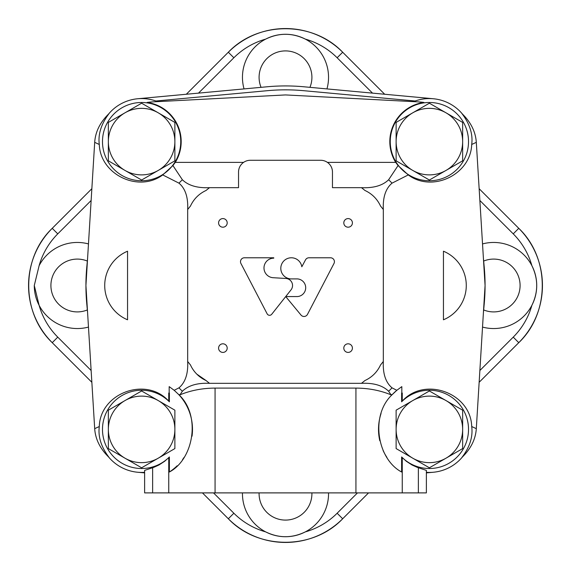 <?xml version="1.0" encoding="UTF-8"?>
<svg xmlns="http://www.w3.org/2000/svg" width="571" height="571" viewBox="0 0 571 571"><rect width="100%" height="100%" fill="white"/><g stroke="black" fill="none" stroke-linecap="round" stroke-linejoin="round"><path stroke-width="0.86" d="M174.876 160.822L174.876 122.415L141.615 103.208L108.354 122.415L108.354 160.822L141.615 180.022L174.876 160.822M108.354 141.615A33.261 33.261 0 0 1 158.246 112.815A33.261 33.261 0 0 1 158.246 170.422A33.261 33.261 0 0 1 108.354 141.615M462.646 160.822L462.646 122.415L429.385 103.208L396.124 122.415L396.124 160.822L429.385 180.022L462.646 160.822M396.124 141.615A33.261 33.261 0 0 1 446.015 112.815A33.261 33.261 0 0 1 446.015 170.422A33.261 33.261 0 0 1 396.124 141.615M462.646 448.585L462.646 410.178L429.385 390.978L396.124 410.178L396.124 448.585L429.385 467.792L462.646 448.585M396.124 429.385A33.261 33.261 0 0 1 446.015 400.578A33.261 33.261 0 0 1 446.015 458.185A33.261 33.261 0 0 1 396.124 429.385M174.876 448.585L174.876 410.178L141.615 390.978L108.354 410.178L108.354 448.585L141.615 467.792L174.876 448.585M108.354 429.385A33.261 33.261 0 0 1 158.246 400.578A33.261 33.261 0 0 1 158.246 458.185A33.261 33.261 0 0 1 108.354 429.385M168.745 393.055L169.173 392.841L169.173 386.624L174.176 390.3L178.973 387.845C185.354 382.42 188.252 373.634 187.673 361.472L187.673 209.528C188.244 197.338 185.347 188.544 178.973 183.155L162.728 174.926C138.61 192.991 100.246 174.576 99.297 144.477L94.693 142.343L85.928 285.5L94.693 428.657L99.297 426.523C100.175 392.955 146.383 376.068 168.745 401.149L168.745 393.055L169.38 393.062L169.38 401.806L168.745 401.149M127.554 319.796L127.554 251.204A37.172 37.172 0 0 0 127.554 319.796M476.307 142.343L471.703 144.477C473.059 134.249 469.797 123.943 461.932 113.558C470.818 122.13 475.607 131.723 476.307 142.343L485.072 285.5L476.307 428.657L471.703 426.523C470.825 392.955 424.617 376.068 402.255 401.149L401.62 401.806L401.62 393.062A158.281 158.281 0 0 0 401.827 392.841L401.827 386.624L396.824 390.3A50.869 50.869 0 0 0 392.405 394.447C369.715 415.231 377.253 459.155 401.62 472.01L401.62 456.964L406.338 461.275L412.076 465.015L417.073 467.278L426.373 470.39L426.373 492.894L418.365 492.894L418.365 467.742M401.827 392.841L402.255 393.055L402.255 401.149M383.327 361.472C382.756 373.662 385.653 382.456 392.027 387.845L396.824 390.3L392.405 394.447L391.021 394.825L388.637 391.256C382.641 385.432 373.584 382.791 361.472 383.327A123.864 123.864 0 0 0 364.919 380.55C372.028 377.238 377.238 372.028 380.55 364.919A123.864 123.864 0 0 0 383.327 361.472L383.327 209.528C382.748 197.366 385.646 188.58 392.027 183.155L408.272 174.926C432.39 192.991 470.754 174.576 471.703 144.477M443.446 251.204L443.446 319.796A37.172 37.172 0 0 0 443.446 251.204M401.62 393.062L402.255 393.055M391.021 394.825C380.136 390.393 368.445 388.152 355.933 388.102L215.067 388.102C202.555 388.152 190.864 390.393 179.979 394.825L178.595 394.447C201.292 415.103 193.719 459.248 169.38 472.01L169.38 456.964L168.745 457.614L168.745 492.894L215.067 492.894L215.067 388.102M418.365 492.894L215.067 492.894M402.255 492.894L402.255 457.614M361.472 383.327L209.528 383.327C197.416 382.784 188.359 385.432 182.363 391.256L179.979 394.825M174.176 390.3L178.595 394.447A50.869 50.869 0 0 1 192.027 436.223M162.728 174.926L172.92 165.547L182.363 179.744C188.359 185.568 197.416 188.209 209.528 187.673A123.864 123.864 0 0 0 206.081 190.45C198.972 193.762 193.762 198.972 190.45 206.081A123.864 123.864 0 0 0 187.673 209.528M99.297 144.477C97.941 134.242 101.203 123.936 109.068 113.558C100.168 122.158 95.378 131.751 94.693 142.343M157.567 101.638A43.046 43.046 0 0 0 108.676 113.907L109.068 113.558M418.215 101.888L423.853 102.437A62.61 62.61 0 0 0 418.215 101.888L285.5 94.929L152.785 101.888A62.61 62.61 0 0 0 147.147 102.437L152.785 101.888M408.272 174.926L398.08 165.547L388.637 179.744C382.641 185.568 373.584 188.216 361.472 187.673L332.458 187.673L332.458 172.021A11.741 11.741 0 0 0 320.716 160.28L250.284 160.28A11.741 11.741 0 0 0 238.542 172.021L238.542 187.673L209.528 187.673M461.932 113.558L462.324 113.907A43.046 43.046 0 0 0 413.433 101.638M471.703 426.523C473.066 436.765 469.805 447.072 461.932 457.442C470.832 448.842 475.622 439.249 476.307 428.657M426.373 472.324A43.046 43.046 0 0 0 462.324 457.093L461.932 457.442M152.635 467.742L152.635 492.894L144.627 492.894L144.627 470.39L153.927 467.278L158.924 465.015L164.662 461.275L168.745 457.614M99.297 426.523C97.948 436.786 101.21 447.093 109.068 457.442C100.175 448.856 95.386 439.256 94.693 428.657M109.068 457.442L108.676 457.093A43.046 43.046 0 0 0 144.627 472.324M172.92 165.547L175.297 162.378L243.581 162.378M152.635 492.894L168.745 492.894M271.725 314.264L291.024 289.868A7.045 7.045 0 0 0 286.128 278.484L272.895 277.699A9.786 9.786 0 0 1 263.995 267.521A9.786 9.786 0 0 1 273.759 258.171L273.759 257.778L244.409 257.778A3.911 3.911 0 0 0 240.941 263.502L267.142 313.829A2.741 2.741 0 0 0 271.725 314.264M297.534 296.563L285.721 296.563L301.01 315.056A3.911 3.911 0 0 0 307.491 314.371L333.971 263.502A3.911 3.911 0 0 0 330.502 257.778L308.975 257.778A3.911 3.911 0 0 0 305.528 259.848L301.816 266.778A10.564 10.564 0 0 0 290.325 257.828A10.564 10.564 0 0 0 280.818 268.87A10.564 10.564 0 0 0 291.367 278.912L297.534 278.912A8.858 8.858 0 0 1 305.699 287.741A8.858 8.858 0 0 1 297.534 296.563M218.586 348.11A4.304 4.304 0 0 0 225.045 351.836A4.304 4.304 0 0 0 225.045 344.384A4.304 4.304 0 0 0 218.586 348.11M343.806 222.89A4.304 4.304 0 0 0 350.259 226.616A4.304 4.304 0 0 0 350.259 219.164A4.304 4.304 0 0 0 343.806 222.89M218.586 222.89A4.304 4.304 0 0 0 225.045 226.616A4.304 4.304 0 0 0 225.045 219.164A4.304 4.304 0 0 0 218.586 222.89M343.806 348.11A4.304 4.304 0 0 0 350.259 351.836A4.304 4.304 0 0 0 350.259 344.384A4.304 4.304 0 0 0 343.806 348.11M383.327 209.528A123.864 123.864 0 0 0 380.55 206.081C377.238 198.972 372.028 193.762 364.919 190.45A123.864 123.864 0 0 0 361.472 187.673M187.673 361.472A123.864 123.864 0 0 0 190.45 364.919A31.305 31.305 0 0 0 206.081 380.55A123.864 123.864 0 0 0 209.528 383.327M327.419 162.378L395.703 162.378L398.08 165.547M196.852 374.169L206.081 380.55M175.297 162.378A39.563 39.563 0 0 0 147.147 102.437M423.853 102.437A39.563 39.563 0 0 0 395.703 162.378M169.38 401.806A39.128 39.128 0 0 0 113.979 401.684A39.128 39.128 0 0 0 113.979 457.085A39.128 39.128 0 0 0 169.38 456.964M169.38 472.01A50.869 50.869 0 0 0 177.153 465.786M182.542 459.598A50.869 50.869 0 0 0 184.069 457.414M401.62 456.964A39.128 39.128 0 0 0 457.021 457.085A39.128 39.128 0 0 0 457.021 401.684A39.128 39.128 0 0 0 401.62 401.806M381.057 413.497A50.869 50.869 0 0 0 379.801 440.755M383.055 450.405A50.869 50.869 0 0 0 386.924 457.407M468.427 144.256A39.128 39.128 0 0 0 430.705 102.509A39.128 39.128 0 0 0 390.25 141.615A39.128 39.128 0 0 0 428.064 180.729A39.128 39.128 0 0 0 468.427 144.256M174.926 162.15A39.128 39.128 0 0 0 152.286 103.972A39.128 39.128 0 0 0 102.487 141.615A39.128 39.128 0 0 0 174.926 162.15M415.131 101.003L303.522 90.675A195.653 195.653 0 0 0 267.478 90.675L155.869 101.003M483.409 312.687L484.222 303.879A199.572 199.572 0 0 0 484.222 267.121L483.409 258.313M433.346 98.754L303.879 86.778A199.572 199.572 0 0 0 267.121 86.778L137.654 98.754M87.591 258.313L86.778 267.121A199.572 199.572 0 0 0 86.778 303.879L87.591 312.687M137.654 472.246L144.627 472.888M426.373 472.888L433.346 472.246M91.132 200.492L57.764 233.86L52.239 228.329L91.852 188.701L52.232 228.321L57.764 233.86A73.031 73.031 0 0 0 39.121 265.665A43.046 43.046 0 0 1 88.476 243.924M372.506 93.13L337.14 57.764L342.679 52.232A80.854 80.854 0 0 0 228.329 52.239L233.86 57.764L198.494 93.13M213.518 492.894L233.86 513.236L228.329 518.761L202.448 492.894L228.321 518.768L233.86 513.236A73.031 73.031 0 0 0 265.665 531.879A43.046 43.046 0 0 0 328.539 492.894M88.476 327.076A43.046 43.046 0 0 1 39.121 305.335L34.281 285.5A43.046 43.046 0 0 0 39.121 305.335A73.031 73.031 0 0 0 57.764 337.14L52.239 342.671C20.891 312.908 20.899 258.085 52.232 228.321A80.854 80.854 0 0 0 52.239 342.671L57.764 337.14L91.132 370.508M479.868 200.492L513.236 233.86L518.768 228.321L479.148 188.708L518.768 228.321A80.854 80.854 0 0 1 518.761 342.671L479.148 382.292L518.768 342.679C550.101 312.915 550.109 258.092 518.768 228.321M384.697 94.258L342.679 52.232L384.69 94.258M357.482 492.894L337.14 513.236L342.679 518.768L368.545 492.894L342.679 518.768A80.854 80.854 0 0 1 228.329 518.761C258.085 550.101 312.908 550.109 342.679 518.768M479.868 370.508L513.236 337.14L518.768 342.679M326.955 88.912A43.046 43.046 0 0 0 265.665 39.121A43.046 43.046 0 0 0 244.045 88.912M242.461 492.894A43.046 43.046 0 0 0 265.665 531.879C278.841 538.31 292.059 538.31 305.335 531.879A73.031 73.031 0 0 0 337.14 513.236L337.14 513.236M513.236 233.86L513.236 233.86A73.031 73.031 0 0 1 531.879 265.665C538.31 278.884 538.31 292.109 531.879 305.335A43.046 43.046 0 0 0 482.524 243.924M342.679 52.232C312.915 20.899 258.092 20.891 228.321 52.232L233.86 57.764A73.031 73.031 0 0 1 265.665 39.121C278.884 32.69 292.109 32.69 305.335 39.121A73.031 73.031 0 0 1 337.14 57.764M34.281 285.5L39.121 265.665M482.524 327.076A43.046 43.046 0 0 0 531.879 305.335A73.031 73.031 0 0 1 513.236 337.14M259.098 492.894A26.416 26.416 0 0 0 285.893 520.088A26.416 26.416 0 0 0 311.902 492.894M87.342 261.061A26.416 26.416 0 0 0 50.912 285.5A26.416 26.416 0 0 0 87.342 309.939M309.939 87.342A26.416 26.416 0 0 0 290.603 51.404A26.416 26.416 0 0 0 261.061 87.342M483.658 309.939A26.416 26.416 0 0 0 520.088 285.5A26.416 26.416 0 0 0 483.658 261.061M355.933 492.894L355.933 388.102M388.637 391.256A147.725 147.725 0 0 0 392.027 387.845M178.973 387.845A147.725 147.725 0 0 0 182.363 391.256M182.363 179.744A147.725 147.725 0 0 0 178.973 183.155M392.027 183.155A147.725 147.725 0 0 0 388.637 179.744M186.303 94.258L228.321 52.232L186.31 94.258M52.232 342.671L91.852 382.292L52.232 342.679"/></g></svg>
